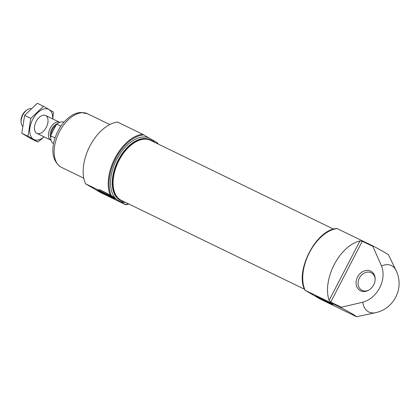 <?xml version="1.0" encoding="UTF-8"?>
<svg xmlns="http://www.w3.org/2000/svg" width="420" height="420" viewBox="0 0 420 420"><rect width="100%" height="100%" fill="white"/><g stroke="black" fill="none" stroke-linecap="round" stroke-linejoin="round"><path stroke-width="0.63" d="M337.129 228.585A37.758 22.139 115.9 0 0 309.44 252.609A37.758 22.139 115.9 0 0 305.141 290.299L320.056 299.014L356.543 316.712A37.758 22.139 -64.1 0 0 357.32 316.606L375.611 312.674A29.81 29.81 0 0 0 386.017 308.217A25.279 20.454 120.3 0 0 399 286.004A29.81 29.81 0 0 0 396.081 270.469A25.814 15.136 115.9 0 0 392.028 265.907A25.814 15.136 115.9 0 0 381.533 266.012L372.839 246.388A37.758 22.139 -64.1 0 1 373.616 246.283L336.94 228.506C316.223 229.231 294.431 271.42 304.952 290.225L341.628 307.996A37.758 22.139 -64.1 0 1 341.292 307.241L330.734 302.117L362.276 241.264L359.956 240.922A37.758 22.139 115.9 0 0 334.21 264.621A37.758 22.139 115.9 0 0 329.128 300.394L330.734 302.117M362.276 241.264L372.839 246.388M388.531 255.003C388.447 254.468 383.476 251.564 373.616 246.283M381.533 266.012A25.279 20.454 -59.7 0 1 362.754 302.243L341.292 307.241M341.628 307.996C351.498 313.278 356.47 316.187 356.543 316.712M125.538 204.666L100.48 192.512L85.564 183.797L110.617 195.951L120.404 201.621A34.976 20.507 115.9 0 0 125.438 202.372M154.576 142.291A34.976 20.507 115.9 0 0 152.387 139.912L142.606 134.237L117.548 122.084A37.758 22.139 115.9 0 0 89.864 146.108A37.758 22.139 115.9 0 0 85.564 183.797M157.526 142.958L152.387 139.912M128.546 203.879A37.165 21.793 115.9 0 1 125.155 204.404L120.404 201.621M153.253 141.65A33.784 19.808 115.9 0 0 150.696 139.97A33.784 19.808 115.9 0 0 118.818 160.351A33.784 19.808 115.9 0 0 121.212 200.765A33.784 19.808 115.9 0 0 124.11 201.726M333.648 229.147L150.523 140.327A33.385 19.577 115.9 0 0 119.017 160.466A33.385 19.577 115.9 0 0 121.385 200.403L304.505 289.223M373.7 284.886A11.083 8.967 120.3 0 1 368.393 290.367A11.083 8.967 120.3 0 1 356.27 284.975A11.083 8.967 120.3 0 1 364.523 270.848A11.083 8.967 120.3 0 1 375.17 278.759A11.083 8.967 120.3 0 1 373.7 284.886M317.284 296.93A9.665 0.357 -152.6 0 0 326.975 302.096A9.665 0.357 -152.6 0 0 332.913 304.778A9.665 0.357 -152.6 0 0 324.492 300.032A9.665 0.357 -152.6 0 0 315.761 295.89A9.665 0.357 -152.6 0 0 317.284 296.93M99.01 191.058A9.665 0.357 -152.6 0 0 108.696 196.224A9.665 0.357 -152.6 0 0 114.639 198.912A9.665 0.357 -152.6 0 0 106.218 194.161A9.665 0.357 -152.6 0 0 97.487 190.019A9.665 0.357 -152.6 0 0 99.01 191.058M368.76 290.162A9.938 8.043 120.3 0 1 361.62 290.136A9.938 8.043 120.3 0 1 359.688 277.499A9.938 8.043 120.3 0 1 371.647 272.974A9.938 8.043 120.3 0 1 375.175 279.185M114.145 197.358A8.51 0.315 -152.6 0 0 106.733 193.174A8.51 0.315 -152.6 0 0 99.041 189.53M50.746 138.028A11.524 6.757 115.9 0 1 50.736 137.87A11.524 6.757 115.9 0 1 50.883 135.088L56.259 124.724A11.524 6.757 115.9 0 1 57.677 123.564L57.934 123.38A11.923 6.993 115.9 0 0 56.889 124.199L56.259 124.724M50.883 135.088L50.831 135.896A11.923 6.993 115.9 0 0 50.757 138.185A11.923 6.993 115.9 0 0 53.529 143.635M63.929 122.183A11.923 6.993 115.9 0 0 57.934 123.38M56.889 124.199L60.879 126.131M50.831 135.896L55.015 137.923M30.933 108.654A9.938 5.827 115.9 0 0 27.053 109.925L26.066 110.617A8.411 4.935 115.9 0 0 21 121.06L21.068 122.262A9.938 5.827 115.9 0 0 22.423 126.042M27.053 109.925A9.938 5.827 115.9 0 0 21.068 122.262M59.755 122.367A9.938 5.827 115.9 0 0 59.614 122.294A9.938 5.827 115.9 0 0 50.038 128.693A9.938 5.827 115.9 0 0 50.941 140.175A9.938 5.827 115.9 0 0 51.083 140.243M37.879 142.044L31.694 139.041L21.803 133.261L24.622 115.385L37.338 103.289L43.523 106.286L30.807 118.382L27.982 136.259L37.879 142.044L44.095 136.852M52.831 119.007L53.413 112.067L43.523 106.286M24.622 115.385L30.807 118.382M21.803 133.261L27.982 136.259M36.188 121.475A9.938 5.827 115.9 0 0 34.445 128.751A9.938 5.827 115.9 0 0 41.816 132.578A9.938 5.827 115.9 0 0 47.995 119.831A9.938 5.827 115.9 0 0 40.425 116.414A9.938 5.827 115.9 0 0 36.188 121.475M52.71 118.944A16.795 9.849 115.9 0 0 45.675 108.717A16.795 9.849 115.9 0 0 32.713 119.443A16.795 9.849 115.9 0 0 31.369 137.24A16.795 9.849 115.9 0 0 44.037 136.826M362.754 302.243A25.814 15.136 115.9 0 0 375.611 312.674M142.606 134.237A37.758 22.139 115.9 0 0 114.917 158.261A37.758 22.139 115.9 0 0 110.617 195.951M143.855 134.925A37.165 21.793 115.9 0 0 115.658 158.645A37.165 21.793 115.9 0 0 111.867 196.634M157.689 143.803A37.165 21.793 115.9 0 0 157.143 142.69M148.612 137.702A34.976 20.507 115.9 0 0 116.765 159.296A34.976 20.507 115.9 0 0 116.623 199.416M150.696 139.97L150.119 139.687A33.784 19.808 115.9 0 0 118.241 160.067A33.784 19.808 115.9 0 0 120.635 200.482L121.212 200.765M329.128 300.394L359.956 240.922M60.832 167.029A29.81 17.477 115.9 0 0 61.535 167.402L60.659 166.934C53.198 161.375 51.083 152.476 54.311 140.238C57.393 129.806 62.827 121.795 70.612 116.204C73.889 113.983 77.243 112.739 80.671 112.471L87.554 113.757A29.81 17.477 115.9 0 0 59.115 132.347A29.81 17.477 115.9 0 0 60.832 167.029M57.503 123.685A8.694 5.098 115.9 0 0 51.597 129.449A8.694 5.098 115.9 0 0 50.726 137.655M55.902 125.402A8.348 4.893 115.9 0 0 51.093 134.684M53.98 129.119A8.348 4.893 115.9 0 0 53.093 130.825M396.081 270.469L388.516 254.966M125.648 204.713L128.935 204.067M158.072 143.987L157.637 143M61.535 167.402L83.78 178.19M87.554 113.757L109.799 124.546M50.736 137.87L50.757 138.185M36.892 133.361L50.941 140.175M45.565 115.479L59.614 122.294"/></g></svg>
